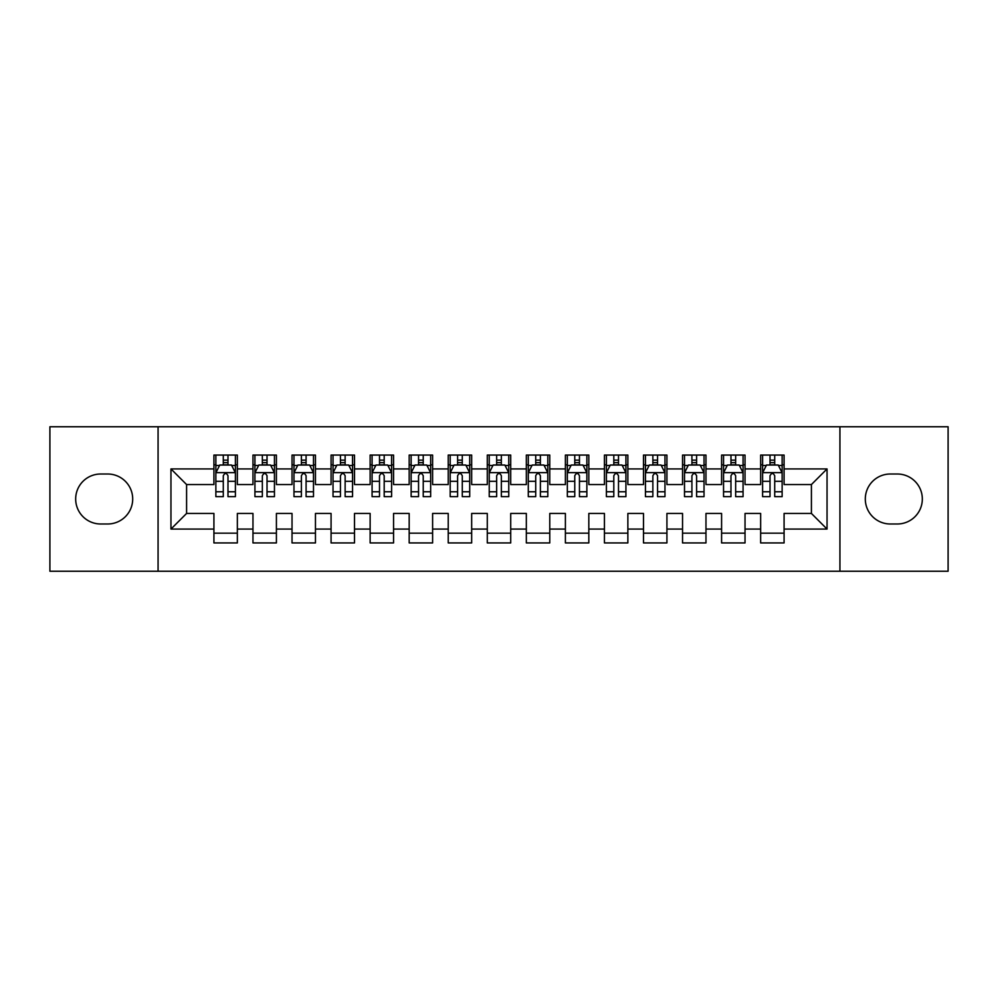 <?xml version="1.0" encoding="UTF-8"?>
<svg xmlns="http://www.w3.org/2000/svg" width="998" height="998" viewBox="0 0 998 998"><rect width="100%" height="100%" fill="white"/><g stroke="black" fill="none" stroke-linecap="round" stroke-linejoin="round"><path stroke-width="1.5" d="M839.929 571.243L948.1 571.243L948.1 426.757L839.929 426.757L839.929 571.243L158.071 571.243L158.071 426.757L49.9 426.757L49.9 571.243L158.071 571.243M839.929 426.757L158.071 426.757M170.957 529.065L170.957 468.935L213.921 468.935L213.921 484.554L186.589 484.554L186.589 513.446L170.957 529.065L213.921 529.065L213.921 542.937L237.349 542.937L237.349 529.065L252.968 529.065L252.968 542.937L276.409 542.937L276.409 529.065L292.027 529.065L292.027 542.937L315.455 542.937L315.455 529.065L331.074 529.065L331.074 542.937L354.502 542.937L354.502 529.065L370.133 529.065L370.133 542.937L393.561 542.937L393.561 529.065L409.18 529.065L409.18 542.937L432.608 542.937L432.608 529.065L448.227 529.065L448.227 542.937L471.667 542.937L471.667 529.065L487.286 529.065L487.286 542.937L510.714 542.937L510.714 529.065L526.333 529.065L526.333 542.937L549.773 542.937L549.773 529.065L565.392 529.065L565.392 542.937L588.82 542.937L588.82 529.065L604.439 529.065L604.439 542.937L627.867 542.937L627.867 529.065L643.498 529.065L643.498 542.937L666.926 542.937L666.926 529.065L682.545 529.065L682.545 542.937L705.973 542.937L705.973 529.065L721.591 529.065L721.591 542.937L745.032 542.937L745.032 529.065L760.651 529.065L760.651 542.937L784.079 542.937L784.079 513.446L811.411 513.446L811.411 484.554L784.079 484.554L784.079 468.935L827.043 468.935L827.043 529.065L784.079 529.065M784.079 468.935L784.079 455.063L760.651 455.063L760.651 468.935L745.032 468.935L745.032 455.063L721.591 455.063L721.591 468.935L705.973 468.935L705.973 455.063L682.545 455.063L682.545 468.935L666.926 468.935L666.926 455.063L643.498 455.063L643.498 468.935L627.867 468.935L627.867 455.063L604.439 455.063L604.439 468.935L588.82 468.935L588.82 455.063L565.392 455.063L565.392 468.935L549.773 468.935L549.773 455.063L526.333 455.063L526.333 468.935L510.714 468.935L510.714 455.063L487.286 455.063L487.286 468.935L471.667 468.935L471.667 455.063L448.227 455.063L448.227 468.935L432.608 468.935L432.608 455.063L409.18 455.063L409.18 468.935L393.561 468.935L393.561 455.063L370.133 455.063L370.133 468.935L354.502 468.935L354.502 455.063L331.074 455.063L331.074 468.935L315.455 468.935L315.455 455.063L292.027 455.063L292.027 468.935L276.409 468.935L276.409 455.063L252.968 455.063L252.968 468.935L237.349 468.935L237.349 455.063L213.921 455.063L213.921 468.935M745.032 529.065L745.032 513.446L760.651 513.446L760.651 529.065M827.043 468.935L811.411 484.554M705.973 529.065L705.973 513.446L721.591 513.446L721.591 529.065M760.651 468.935L760.651 484.554L745.032 484.554L745.032 468.935M666.926 529.065L666.926 513.446L682.545 513.446L682.545 529.065M721.591 468.935L721.591 484.554L705.973 484.554L705.973 468.935M627.867 529.065L627.867 513.446L643.498 513.446L643.498 529.065M682.545 468.935L682.545 484.554L666.926 484.554L666.926 468.935M588.82 529.065L588.82 513.446L604.439 513.446L604.439 529.065M643.498 468.935L643.498 484.554L627.867 484.554L627.867 468.935M549.773 529.065L549.773 513.446L565.392 513.446L565.392 529.065M604.439 468.935L604.439 484.554L588.82 484.554L588.82 468.935M510.714 529.065L510.714 513.446L526.333 513.446L526.333 529.065M565.392 468.935L565.392 484.554L549.773 484.554L549.773 468.935M471.667 529.065L471.667 513.446L487.286 513.446L487.286 529.065M526.333 468.935L526.333 484.554L510.714 484.554L510.714 468.935M432.608 529.065L432.608 513.446L448.227 513.446L448.227 529.065M487.286 468.935L487.286 484.554L471.667 484.554L471.667 468.935M393.561 529.065L393.561 513.446L409.18 513.446L409.18 529.065M448.227 468.935L448.227 484.554L432.608 484.554L432.608 468.935M354.502 529.065L354.502 513.446L370.133 513.446L370.133 529.065M409.18 468.935L409.18 484.554L393.561 484.554L393.561 468.935M315.455 529.065L315.455 513.446L331.074 513.446L331.074 529.065M370.133 468.935L370.133 484.554L354.502 484.554L354.502 468.935M276.409 529.065L276.409 513.446L292.027 513.446L292.027 529.065M331.074 468.935L331.074 484.554L315.455 484.554L315.455 468.935M237.349 529.065L237.349 513.446L252.968 513.446L252.968 529.065M292.027 468.935L292.027 484.554L276.409 484.554L276.409 468.935M186.589 513.446L213.921 513.446L213.921 529.065M252.968 468.935L252.968 484.554L237.349 484.554L237.349 468.935M760.651 464.831L762.597 464.831M782.133 464.831L784.079 464.831M721.591 464.831L723.55 464.831M743.073 464.831L745.032 464.831M682.545 464.831L684.503 464.831M704.027 464.831L705.973 464.831M643.498 464.831L645.444 464.831M664.967 464.831L666.926 464.831M604.439 464.831L606.397 464.831M625.921 464.831L627.867 464.831M565.392 464.831L567.338 464.831M586.861 464.831L588.82 464.831M526.333 464.831L528.291 464.831M547.815 464.831L549.773 464.831M487.286 464.831L489.232 464.831M508.768 464.831L510.714 464.831M448.227 464.831L450.185 464.831M469.709 464.831L471.667 464.831M409.18 464.831L411.139 464.831M430.662 464.831L432.608 464.831M370.133 464.831L372.079 464.831M391.603 464.831L393.561 464.831M331.074 464.831L333.033 464.831M352.556 464.831L354.502 464.831M292.027 464.831L293.973 464.831M313.497 464.831L315.455 464.831M252.968 464.831L254.927 464.831M274.45 464.831L276.409 464.831M213.921 464.831L215.867 464.831M235.403 464.831L237.349 464.831M213.921 533.169L237.349 533.169M252.968 533.169L276.409 533.169M292.027 533.169L315.455 533.169M331.074 533.169L354.502 533.169M370.133 533.169L393.561 533.169M409.18 533.169L432.608 533.169M448.227 533.169L471.667 533.169M487.286 533.169L510.714 533.169M526.333 533.169L549.773 533.169M565.392 533.169L588.82 533.169M604.439 533.169L627.867 533.169M643.498 533.169L666.926 533.169M682.545 533.169L705.973 533.169M721.591 533.169L745.032 533.169M760.651 533.169L784.079 533.169M170.957 468.935L186.589 484.554M811.411 513.446L827.043 529.065M100.673 474.013A24.987 24.987 0 0 0 75.673 499A24.987 24.987 0 0 0 100.673 523.987L107.697 523.987A24.987 24.987 0 0 0 132.697 499A24.987 24.987 0 0 0 107.697 474.013L100.673 474.013M897.327 523.987A24.987 24.987 0 0 0 922.327 499A24.987 24.987 0 0 0 897.327 474.013L890.303 474.013A24.987 24.987 0 0 0 865.303 499A24.987 24.987 0 0 0 890.303 523.987L897.327 523.987M227.981 460.14L223.29 460.14M235.403 491.764L227.981 491.764L227.981 496.655L235.403 496.655L235.403 472.84L231.499 465.031L219.772 465.031L215.867 472.84L215.867 496.655L223.29 496.655L223.29 491.764L215.867 491.764M215.867 472.84L215.867 455.063M235.403 472.84L235.403 455.063M223.29 465.031L223.29 455.063M227.981 455.063L227.981 465.031M227.981 491.764L227.981 475.759C226.421 472.753 224.862 472.753 223.29 475.759L223.29 491.764M227.981 464.831L223.29 464.831M267.027 460.14L262.349 460.14M274.45 491.764L267.027 491.764L267.027 496.655L274.45 496.655L274.45 472.84L270.545 465.031L258.831 465.031L254.927 472.84L254.927 496.655L262.349 496.655L262.349 491.764L254.927 491.764M254.927 472.84L254.927 455.063M274.45 472.84L274.45 455.063M262.349 465.031L262.349 455.063M267.027 455.063L267.027 465.031M267.027 491.764L267.027 475.759C265.468 472.753 263.909 472.753 262.349 475.759L262.349 491.764M267.027 464.831L262.349 464.831M306.087 460.14L301.396 460.14M313.497 491.764L306.087 491.764L306.087 496.655L313.497 496.655L313.497 472.84L309.592 465.031L297.878 465.031L293.973 472.84L293.973 496.655L301.396 496.655L301.396 491.764L293.973 491.764M293.973 472.84L293.973 455.063M313.497 472.84L313.497 455.063M301.396 465.031L301.396 455.063M306.087 455.063L306.087 465.031M306.087 491.764L306.087 475.759C304.527 472.753 302.955 472.753 301.396 475.759L301.396 491.764M306.087 464.831L301.396 464.831M345.133 460.14L340.443 460.14M352.556 491.764L345.133 491.764L345.133 496.655L352.556 496.655L352.556 472.84L348.651 465.031L336.937 465.031L333.033 472.84L333.033 496.655L340.443 496.655L340.443 491.764L333.033 491.764M333.033 472.84L333.033 455.063M352.556 472.84L352.556 455.063M340.443 465.031L340.443 455.063M345.133 455.063L345.133 465.031M345.133 491.764L345.133 475.759C343.574 472.753 342.015 472.753 340.443 475.759L340.443 491.764M345.133 464.831L340.443 464.831M384.193 460.14L379.502 460.14M391.603 491.764L384.193 491.764L384.193 496.655L391.603 496.655L391.603 472.84L387.698 465.031L375.984 465.031L372.079 472.84L372.079 496.655L379.502 496.655L379.502 491.764L372.079 491.764M372.079 472.84L372.079 455.063M391.603 472.84L391.603 455.063M379.502 465.031L379.502 455.063M384.193 455.063L384.193 465.031M384.193 491.764L384.193 475.759C382.621 472.753 381.061 472.753 379.502 475.759L379.502 491.764M384.193 464.831L379.502 464.831M423.239 460.14L418.549 460.14M430.662 491.764L423.239 491.764L423.239 496.655L430.662 496.655L430.662 472.84L426.757 465.031L415.043 465.031L411.139 472.84L411.139 496.655L418.549 496.655L418.549 491.764L411.139 491.764M411.139 472.84L411.139 455.063M430.662 472.84L430.662 455.063M418.549 465.031L418.549 455.063M423.239 455.063L423.239 465.031M423.239 491.764L423.239 475.759C421.68 472.753 420.121 472.753 418.549 475.759L418.549 491.764M423.239 464.831L418.549 464.831M462.286 460.14L457.608 460.14M469.709 491.764L462.286 491.764L462.286 496.655L469.709 496.655L469.709 472.84L465.804 465.031L454.09 465.031L450.185 472.84L450.185 496.655L457.608 496.655L457.608 491.764L450.185 491.764M450.185 472.84L450.185 455.063M469.709 472.84L469.709 455.063M457.608 465.031L457.608 455.063M462.286 455.063L462.286 465.031M462.286 491.764L462.286 475.759C460.727 472.753 459.167 472.753 457.608 475.759L457.608 491.764M462.286 464.831L457.608 464.831M501.345 460.14L496.655 460.14M508.768 491.764L501.345 491.764L501.345 496.655L508.768 496.655L508.768 472.84L504.863 465.031L493.137 465.031L489.232 472.84L489.232 496.655L496.655 496.655L496.655 491.764L489.232 491.764M489.232 472.84L489.232 455.063M508.768 472.84L508.768 455.063M496.655 465.031L496.655 455.063M501.345 455.063L501.345 465.031M501.345 491.764L501.345 475.759C499.786 472.753 498.227 472.753 496.655 475.759L496.655 491.764M501.345 464.831L496.655 464.831M540.392 460.14L535.714 460.14M547.815 491.764L540.392 491.764L540.392 496.655L547.815 496.655L547.815 472.84L543.91 465.031L532.196 465.031L528.291 472.84L528.291 496.655L535.714 496.655L535.714 491.764L528.291 491.764M528.291 472.84L528.291 455.063M547.815 472.84L547.815 455.063M535.714 465.031L535.714 455.063M540.392 455.063L540.392 465.031M540.392 491.764L540.392 475.759C538.833 472.753 537.273 472.753 535.714 475.759L535.714 491.764M540.392 464.831L535.714 464.831M579.451 460.14L574.761 460.14M586.861 491.764L579.451 491.764L579.451 496.655L586.861 496.655L586.861 472.84L582.957 465.031L571.243 465.031L567.338 472.84L567.338 496.655L574.761 496.655L574.761 491.764L567.338 491.764M567.338 472.84L567.338 455.063M586.861 472.84L586.861 455.063M574.761 465.031L574.761 455.063M579.451 455.063L579.451 465.031M579.451 491.764L579.451 475.759C577.892 472.753 576.32 472.753 574.761 475.759L574.761 491.764M579.451 464.831L574.761 464.831M618.498 460.14L613.807 460.14M625.921 491.764L618.498 491.764L618.498 496.655L625.921 496.655L625.921 472.84L622.016 465.031L610.302 465.031L606.397 472.84L606.397 496.655L613.807 496.655L613.807 491.764L606.397 491.764M606.397 472.84L606.397 455.063M625.921 472.84L625.921 455.063M613.807 465.031L613.807 455.063M618.498 455.063L618.498 465.031M618.498 491.764L618.498 475.759C616.939 472.753 615.379 472.753 613.807 475.759L613.807 491.764M618.498 464.831L613.807 464.831M657.557 460.14L652.867 460.14M664.967 491.764L657.557 491.764L657.557 496.655L664.967 496.655L664.967 472.84L661.063 465.031L649.349 465.031L645.444 472.84L645.444 496.655L652.867 496.655L652.867 491.764L645.444 491.764M645.444 472.84L645.444 455.063M664.967 472.84L664.967 455.063M652.867 465.031L652.867 455.063M657.557 455.063L657.557 465.031M657.557 491.764L657.557 475.759C655.998 472.753 654.426 472.753 652.867 475.759L652.867 491.764M657.557 464.831L652.867 464.831M696.604 460.14L691.913 460.14M704.027 491.764L696.604 491.764L696.604 496.655L704.027 496.655L704.027 472.84L700.122 465.031L688.408 465.031L684.503 472.84L684.503 496.655L691.913 496.655L691.913 491.764L684.503 491.764M684.503 472.84L684.503 455.063M704.027 472.84L704.027 455.063M691.913 465.031L691.913 455.063M696.604 455.063L696.604 465.031M696.604 491.764L696.604 475.759C695.045 472.753 693.485 472.753 691.913 475.759L691.913 491.764M696.604 464.831L691.913 464.831M735.651 460.14L730.973 460.14M743.073 491.764L735.651 491.764L735.651 496.655L743.073 496.655L743.073 472.84L739.169 465.031L727.455 465.031L723.55 472.84L723.55 496.655L730.973 496.655L730.973 491.764L723.55 491.764M723.55 472.84L723.55 455.063M743.073 472.84L743.073 455.063M730.973 465.031L730.973 455.063M735.651 455.063L735.651 465.031M735.651 491.764L735.651 475.759C734.091 472.753 732.532 472.753 730.973 475.759L730.973 491.764M735.651 464.831L730.973 464.831M774.71 460.14L770.019 460.14M782.133 491.764L774.71 491.764L774.71 496.655L782.133 496.655L782.133 472.84L778.228 465.031L766.501 465.031L762.597 472.84L762.597 496.655L770.019 496.655L770.019 491.764L762.597 491.764M762.597 472.84L762.597 455.063M782.133 472.84L782.133 455.063M770.019 465.031L770.019 455.063M774.71 455.063L774.71 465.031M774.71 491.764L774.71 475.759C773.151 472.753 771.591 472.753 770.019 475.759L770.019 491.764M774.71 464.831L770.019 464.831M235.303 472.64L215.967 472.64M215.867 465.492L219.548 465.492M231.723 465.492L235.403 465.492M223.29 481.298L215.867 481.298M235.403 481.298L227.981 481.298M227.981 462.623L223.29 462.623M274.35 472.64L255.026 472.64M254.927 465.492L258.594 465.492M270.782 465.492L274.45 465.492M262.349 481.298L254.927 481.298M274.45 481.298L267.027 481.298M267.027 462.623L262.349 462.623M313.409 472.64L294.073 472.64M293.973 465.492L297.641 465.492M309.829 465.492L313.497 465.492M301.396 481.298L293.973 481.298M313.497 481.298L306.087 481.298M306.087 462.623L301.396 462.623M352.456 472.64L333.12 472.64M333.033 465.492L336.7 465.492M348.888 465.492L352.556 465.492M340.443 481.298L333.033 481.298M352.556 481.298L345.133 481.298M345.133 462.623L340.443 462.623M391.503 472.64L372.179 472.64M372.079 465.492L375.747 465.492M387.935 465.492L391.603 465.492M379.502 481.298L372.079 481.298M391.603 481.298L384.193 481.298M384.193 462.623L379.502 462.623M430.562 472.64L411.226 472.64M411.139 465.492L414.806 465.492M426.982 465.492L430.662 465.492M418.549 481.298L411.139 481.298M430.662 481.298L423.239 481.298M423.239 462.623L418.549 462.623M469.609 472.64L450.285 472.64M450.185 465.492L453.853 465.492M466.041 465.492L469.709 465.492M457.608 481.298L450.185 481.298M469.709 481.298L462.286 481.298M462.286 462.623L457.608 462.623M508.668 472.64L489.332 472.64M489.232 465.492L492.912 465.492M505.088 465.492L508.768 465.492M496.655 481.298L489.232 481.298M508.768 481.298L501.345 481.298M501.345 462.623L496.655 462.623M547.715 472.64L528.391 472.64M528.291 465.492L531.959 465.492M544.147 465.492L547.815 465.492M535.714 481.298L528.291 481.298M547.815 481.298L540.392 481.298M540.392 462.623L535.714 462.623M586.774 472.64L567.438 472.64M567.338 465.492L571.018 465.492M583.194 465.492L586.861 465.492M574.761 481.298L567.338 481.298M586.861 481.298L579.451 481.298M579.451 462.623L574.761 462.623M625.821 472.64L606.497 472.64M606.397 465.492L610.065 465.492M622.253 465.492L625.921 465.492M613.807 481.298L606.397 481.298M625.921 481.298L618.498 481.298M618.498 462.623L613.807 462.623M664.88 472.64L645.544 472.64M645.444 465.492L649.112 465.492M661.3 465.492L664.967 465.492M652.867 481.298L645.444 481.298M664.967 481.298L657.557 481.298M657.557 462.623L652.867 462.623M703.927 472.64L684.591 472.64M684.503 465.492L688.171 465.492M700.359 465.492L704.027 465.492M691.913 481.298L684.503 481.298M704.027 481.298L696.604 481.298M696.604 462.623L691.913 462.623M742.974 472.64L723.65 472.64M723.55 465.492L727.218 465.492M739.406 465.492L743.073 465.492M730.973 481.298L723.55 481.298M743.073 481.298L735.651 481.298M735.651 462.623L730.973 462.623M782.033 472.64L762.697 472.64M762.597 465.492L766.277 465.492M778.452 465.492L782.133 465.492M770.019 481.298L762.597 481.298M782.133 481.298L774.71 481.298M774.71 462.623L770.019 462.623"/></g></svg>

